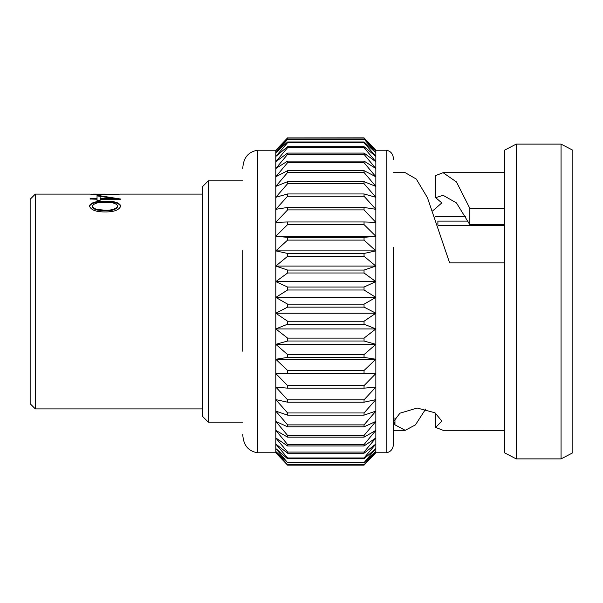 <?xml version="1.0" encoding="UTF-8"?>
<svg xmlns="http://www.w3.org/2000/svg" width="603" height="603" viewBox="0 0 603 603"><rect width="100%" height="100%" fill="white"/><g stroke="black" fill="none" stroke-linecap="round" stroke-linejoin="round"><path stroke-width="0.9" d="M35.321 408.894L30.15 403.724L30.15 199.276L35.321 194.106L35.321 408.894L202.555 408.894M202.555 416.409L202.555 186.591L208.299 180.855L208.299 422.145L202.555 416.409M432.871 210.703L441.818 202.917L435.668 197.663L443.092 195.304L456.471 202.932L469.843 224.723L504.432 224.723M425.665 409.038L415.444 424.881L405.216 430.323L394.957 424.844L393.669 421.429L399.94 413.198L417.193 408.043L434.997 412.776L441.818 421.067L435.668 427.437L443.092 430.301L504.432 430.316M572.85 452.763L572.85 150.237L561.054 144.117L561.054 458.883L572.85 452.763M516.228 144.117L504.432 150.237L504.432 452.763L516.228 458.883L516.228 144.117L561.054 144.117M386.169 150.237L375.842 150.237L375.842 452.763L386.169 452.763L386.169 150.237C390.706 150.908 393.164 153.946 393.54 159.35M364.046 139.022L287.608 139.022L275.805 150.697L275.805 150.237L257.526 150.237L257.526 452.763L275.805 452.763L275.805 359.26L375.842 359.26L364.046 357.398L364.046 354.587L375.842 344.328L364.046 341.012L364.046 338.117L375.842 328.929L364.046 324.195L364.046 321.241L375.842 313.228L364.046 307.123L364.046 304.146L375.842 297.407L364.046 289.998L364.046 287.028L375.842 281.624L364.046 272.993L364.046 270.061L375.842 266.059L364.046 256.305L364.046 253.448L375.842 250.878L364.046 240.107L364.046 237.356L375.842 236.255L364.046 224.587L364.046 221.964L375.842 222.349L364.046 209.904L364.046 207.447L375.842 209.309L364.046 196.231L364.046 193.962L375.842 197.279L364.046 183.704L364.046 181.654L375.842 186.395L364.046 172.473L364.046 170.657L375.842 176.762L364.046 162.652L364.046 161.099L375.842 168.508L364.046 154.353L364.046 153.072L375.842 161.702L364.046 147.667L364.046 146.68L375.842 156.433L364.046 142.67L364.046 141.976L375.842 152.747L364.046 139.022L375.842 150.697L364.046 137.853L375.842 150.237M35.321 194.106L89.862 194.106L105.08 194.927L120.314 194.106L202.555 194.106M105.08 201.41C96.254 200.98 91.015 202.48 89.365 205.902C90.872 210.002 96.111 212.015 105.08 211.932C114.05 212.022 119.296 210.01 120.811 205.902C119.19 202.48 113.944 200.98 105.08 201.41L105.08 201.982C96.246 201.56 91.008 203.053 89.365 206.475M120.811 199.065L97.038 195.297L97.038 198.99L90.133 198.99L97.038 199.239L97.038 200.407L100.106 200.407L100.106 199.239L120.811 199.239M97.038 198.417L90.133 198.417L90.133 199.239M469.843 224.723L469.843 208.374L504.432 208.374M435.668 197.663L435.668 175.563L443.092 172.699L456.471 181.948L469.843 208.374M504.432 262.9L449.634 262.9L427.429 197.671L416.326 179.091L405.216 172.677L393.54 172.684M504.432 225.499L438.177 225.499M437.891 224.663L437.891 221.113L468.071 221.113M435.668 413.191L435.668 427.437M394.957 417.804L394.957 424.844M386.169 452.763C390.706 452.092 393.164 449.054 393.54 443.65L393.54 247.222M364.046 357.398L287.608 357.398L275.805 359.26L287.608 370.483L287.608 373.174L275.805 373.559L287.608 385.619L287.608 388.159L275.805 387.066L287.608 399.834L287.608 402.201L275.805 399.631L287.608 412.972L287.608 415.135L275.805 411.125L287.608 424.889L287.608 426.826L275.805 421.422L287.608 435.449L287.608 437.145L275.805 430.399L287.608 444.547L287.608 445.971L275.805 437.966L287.608 452.077L287.608 453.222L275.805 444.042L287.608 457.956L287.608 458.808L275.805 448.549L287.608 462.667L275.805 451.451L287.608 464.77L275.805 452.702L287.608 465.147L364.046 465.147L375.842 452.702L364.046 464.77L375.842 451.451L364.046 462.667L375.842 448.549L364.046 458.808L364.046 457.956L375.842 444.042L364.046 453.222L364.046 452.077L375.842 437.966L364.046 445.971L364.046 444.547L375.842 430.399L364.046 437.145L364.046 435.449L375.842 421.422L364.046 426.826L364.046 424.889L375.842 411.125L364.046 415.135L364.046 412.972L375.842 399.631L364.046 402.201L364.046 399.834L375.842 387.066L364.046 388.159L364.046 385.619L375.842 373.559L364.046 373.174L364.046 370.483L375.842 359.26M364.046 354.587L287.608 354.587L287.608 357.398M287.608 370.483L364.046 370.483M287.608 354.587L275.805 344.328L275.805 150.697L287.608 137.929L364.046 137.929M275.805 359.26L275.805 344.328L375.842 344.328M287.608 373.174L364.046 373.174M364.046 341.012L287.608 341.012L275.805 344.328M275.805 373.559L375.842 373.559M364.046 338.117L287.608 338.117L287.608 341.012M287.608 338.117L275.805 328.929L375.842 328.929M287.608 385.619L364.046 385.619M287.608 388.159L364.046 388.159M364.046 324.195L287.608 324.195L275.805 328.929M364.046 321.241L287.608 321.241L287.608 324.195M287.608 321.241L275.805 313.228L375.842 313.228M287.608 399.834L364.046 399.834M287.608 402.201L364.046 402.201M364.046 307.123L287.608 307.123L275.805 313.228M364.046 304.146L287.608 304.146L287.608 307.123M287.608 304.146L275.805 297.407L375.842 297.407M287.608 412.972L364.046 412.972M287.608 415.135L364.046 415.135M364.046 289.998L287.608 289.998L275.805 297.407M364.046 287.028L287.608 287.028L287.608 289.998M287.608 287.028L275.805 281.624L375.842 281.624M287.608 424.889L364.046 424.889M287.608 426.826L364.046 426.826M364.046 272.993L287.608 272.993L275.805 281.624M364.046 270.061L287.608 270.061L287.608 272.993M287.608 270.061L275.805 266.059L375.842 266.059M287.608 435.449L364.046 435.449M287.608 437.145L364.046 437.145M364.046 256.305L287.608 256.305L275.805 266.059M364.046 253.448L287.608 253.448L287.608 256.305M287.608 253.448L275.805 250.878L375.842 250.878M287.608 444.547L364.046 444.547M287.608 445.971L364.046 445.971M364.046 240.107L287.608 240.107L275.805 250.878M364.046 237.356L287.608 237.356L287.608 240.107M287.608 237.356L275.805 236.255L375.842 236.255M287.608 452.077L364.046 452.077M287.608 453.222L364.046 453.222M364.046 224.587L287.608 224.587L275.805 236.255M364.046 221.964L287.608 221.964L287.608 224.587M287.608 221.964L275.805 222.349L287.608 209.904L364.046 209.904M287.608 457.956L364.046 457.956M287.608 458.808L364.046 458.808M364.046 207.447L287.608 207.447L287.608 209.904M287.608 207.447L275.805 209.309L287.608 196.231L364.046 196.231M287.608 462.124L364.046 462.124M287.608 462.667L364.046 462.667M364.046 193.962L287.608 193.962L287.608 196.231M287.608 193.962L275.805 197.279L287.608 183.704L364.046 183.704M287.608 464.529L364.046 464.529M287.608 464.77L364.046 464.77M364.046 181.654L287.608 181.654L287.608 183.704M287.608 181.654L275.805 186.395L287.608 172.473L364.046 172.473M364.046 170.657L287.608 170.657L287.608 172.473M287.608 170.657L275.805 176.762L287.608 162.652L364.046 162.652M364.046 161.099L287.608 161.099L287.608 162.652M287.608 161.099L275.805 168.508L287.608 154.353L364.046 154.353M364.046 153.072L287.608 153.072L287.608 154.353M287.608 153.072L275.805 161.702L287.608 147.667L364.046 147.667M364.046 146.68L287.608 146.68L287.608 147.667M287.608 146.68L275.805 156.433L287.608 142.67L364.046 142.67M364.046 141.976L287.608 141.976L287.608 142.67M287.608 141.976L275.805 152.747L287.608 139.406L364.046 139.406M287.608 139.022L287.608 139.406M364.046 137.853L287.608 137.929M287.608 137.853L275.805 150.237M242.775 351.21L242.775 250.697M120.811 206.475C119.198 203.053 113.952 201.56 105.08 201.982M105.088 210.786L97.573 210.093C94.332 209.354 92.621 208.163 92.432 206.52L92.432 205.947C93.985 203.256 98.206 202.111 105.088 202.495C112 202.111 116.221 203.264 117.743 205.947L117.743 206.52C116.304 209.535 112.09 210.952 105.088 210.786L105.088 210.213L97.573 209.52L97.573 210.093M97.573 209.52C94.339 208.781 92.628 207.59 92.432 205.947M117.743 205.947C116.258 208.962 112.037 210.387 105.088 210.213M118.912 199.239L97.038 195.869M100.106 198.99L113.093 198.99L113.093 198.417L100.106 198.417L100.106 198.99M100.106 198.417L100.106 196.216L113.093 198.417M97.573 194.52L93.239 194.106L117.743 194.151L97.573 194.822M92.432 194.151L92.432 194.543M117.743 194.151L117.743 194.543M393.54 430.316L405.216 430.316M516.228 458.883L561.054 458.883M242.775 422.145L208.299 422.145M242.775 180.855L208.299 180.855M435.102 216.696L465.75 216.696M443.092 172.684L504.432 172.684M375.842 452.763L368.712 460.262M275.805 452.763L282.943 460.262M257.526 452.763C248.217 451.18 243.295 445.104 242.775 434.544M257.526 150.237C248.217 151.82 243.295 157.896 242.775 168.456"/></g></svg>
